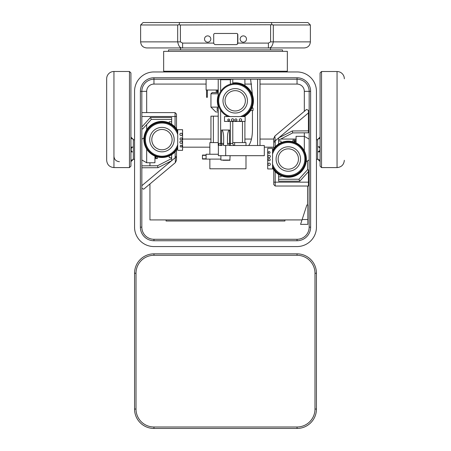 <?xml version="1.0" encoding="UTF-8"?>
<svg xmlns="http://www.w3.org/2000/svg" width="451" height="451" viewBox="0 0 451 451"><rect width="100%" height="100%" fill="white"/><g stroke="black" fill="none" stroke-linecap="round" stroke-linejoin="round"><path stroke-width="0.68" d="M181.088 135.565A1.19 1.19 0 0 0 182.119 133.778A1.19 1.19 0 0 0 180.062 133.778A1.19 1.19 0 0 0 181.088 135.565M181.088 147.049A0.913 0.913 0 0 0 181.877 145.684A0.913 0.913 0 0 0 180.304 145.684A0.913 0.913 0 0 0 181.088 147.049M181.088 139.973A1.049 1.049 0 0 0 182.001 138.401A1.049 1.049 0 0 0 180.18 138.401A1.049 1.049 0 0 0 181.088 139.973M181.088 143.407A1.19 1.19 0 0 0 182.119 141.62A1.19 1.19 0 0 0 180.062 141.62A1.19 1.19 0 0 0 181.088 143.407M177.711 150.341L177.711 129.691L182.559 129.691L182.559 150.341L177.711 150.341L177.722 129.691L182.576 129.691L182.576 150.341L177.722 150.341M177.711 146.97A17.448 17.448 -0 0 1 144.5 139.46A17.448 17.448 -0 0 1 177.711 131.957M177.711 146.795A17.318 17.318 -0 0 1 144.63 139.596A17.318 17.318 -0 0 1 177.711 132.385M156.125 157.083L154.93 157.083L156.142 157.083L156.125 156.525L156.142 157.083M156.125 157.602L154.93 157.602L156.142 157.602L156.125 158.549L154.93 158.549L156.142 158.549L156.142 157.602M157.337 158.589L157.337 156.892L157.354 158.589L154.93 158.589L157.354 158.589M171.645 124.205L171.645 121.793L169.221 121.793L169.221 122.92M169.221 122.909A18.057 18.051 -0 0 0 161.96 121.381A18.057 18.051 -0 0 1 161.96 121.381A18.057 18.051 -0 0 0 143.892 139.444A18.057 18.051 -0 0 0 169.221 155.967L169.221 157.664L171.645 157.664L171.645 154.67M161.948 129.476A10.159 10.159 -0 0 1 170.743 144.709A10.159 10.159 -0 0 1 153.148 144.709A10.159 10.159 -0 0 1 161.948 129.476M161.948 127.391A12.222 12.222 -0 0 1 174.182 139.618A12.222 12.222 -0 0 1 161.954 151.835A12.222 12.222 -0 0 1 149.726 139.618A12.222 12.222 -0 0 1 161.948 127.391M177.711 144.664A16.54 16.54 -0 0 1 145.408 139.607A16.54 16.54 -0 0 1 177.711 134.556M145.408 139.607L145.408 139.596A16.54 16.54 -0 0 1 177.711 134.545M177.711 148.221A18.034 18.034 -0 0 1 144.168 136.422A18.034 18.034 -0 0 1 177.711 130.694M239.267 119.955A1.19 1.19 0 0 0 241.054 120.986A1.19 1.19 0 0 0 241.054 118.923A1.19 1.19 0 0 0 239.267 119.955M227.783 119.955A0.913 0.913 0 0 0 229.147 120.744A0.913 0.913 0 0 0 229.147 119.165A0.913 0.913 0 0 0 227.783 119.955M234.853 119.955A1.049 1.049 0 0 0 236.431 120.868A1.049 1.049 0 0 0 236.431 119.047A1.049 1.049 0 0 0 234.853 119.955M231.425 119.955A1.19 1.19 0 0 0 233.206 120.986A1.19 1.19 0 0 0 233.206 118.923A1.19 1.19 0 0 0 231.425 119.955M224.491 116.578L245.141 116.578L245.141 121.426L224.491 121.426L224.491 116.578M232.778 83.559A17.448 17.448 90 0 1 242.847 116.578M223.668 143.446L223.668 137.459C223.544 132.955 222.856 130.474 221.61 130.023L221.61 145.51L223.482 144.303L223.668 143.446L218.645 143.446L218.645 145.51L218.222 145.51L218.222 104.04A17.448 17.448 90 0 1 218.222 97.568M228.065 116.578A17.318 17.318 90 0 1 237.694 83.672A17.318 17.318 90 0 1 242.412 116.578M217.748 92.568L217.748 90.02M217.23 92.568L217.23 90.02M216.283 92.568L216.283 90.02M216.243 92.568L216.243 90.02L216.243 92.568M250.615 110.512A18.051 18.051 180 0 0 251.912 108.088L253.034 108.088L253.034 110.512L250.615 110.512A18.057 18.051 90 0 1 244.194 116.578M218.222 108.088L217.168 108.088L217.168 110.512L218.222 110.512M244.138 116.578A18.034 18.034 90 0 0 232.778 82.967A18.057 18.051 90 0 1 251.917 108.088M218.222 106.397A18.057 18.051 90 0 1 218.222 95.229A18.034 18.034 90 0 0 218.222 106.397M245.355 100.81A10.159 10.159 90 0 1 230.123 109.61A10.159 10.159 90 0 1 230.123 92.015A10.159 10.159 90 0 1 245.355 100.81M247.436 100.81A12.222 12.222 90 0 1 229.108 111.397A12.222 12.222 90 0 1 229.108 90.228A12.222 12.222 90 0 1 247.436 100.81M251.759 100.81A16.54 16.54 90 0 1 240.231 116.578A16.54 16.54 90 0 0 235.23 84.269A16.54 16.54 90 0 1 251.759 100.81M230.213 116.578A16.54 16.54 90 0 1 235.219 84.269L235.23 84.269M181.105 135.565A1.19 1.19 0 0 0 182.136 133.778A1.19 1.19 0 0 0 180.073 133.778A1.19 1.19 0 0 0 181.105 135.565M181.105 147.049A0.913 0.913 0 0 0 181.894 145.684A0.913 0.913 0 0 0 180.315 145.684A0.913 0.913 0 0 0 181.105 147.049M181.105 139.973A1.049 1.049 0 0 0 182.018 138.401A1.049 1.049 0 0 0 180.197 138.401A1.049 1.049 0 0 0 181.105 139.973M181.105 143.407A1.19 1.19 0 0 0 182.136 141.62A1.19 1.19 0 0 0 180.073 141.62A1.19 1.19 0 0 0 181.105 143.407M171.662 121.793L171.662 124.217A18.051 18.051 90 0 0 169.238 122.92L169.238 121.793L171.662 121.793L171.662 117.457L150.454 117.457L141.845 127.002L141.845 128.687L142.657 129.003L151.316 119.397L142.657 129.003M169.238 155.961A18.051 18.051 90 0 0 171.662 154.665L171.662 157.664L169.238 157.664L169.238 155.961M171.662 124.211A18.057 18.051 -0 0 1 177.711 130.61M177.711 148.266A18.057 18.051 -0 0 1 171.662 154.665M161.96 129.476A10.159 10.159 -0 0 1 170.76 144.709A10.159 10.159 -0 0 1 153.165 144.709A10.159 10.159 -0 0 1 161.96 129.476M177.711 148.244A18.034 18.034 -0 0 1 144.185 136.411A18.034 18.034 -0 0 1 177.711 130.666M237.626 44.074L237.626 34.005M244.899 116.161L244.899 116.578L244.893 116.161M244.899 121.426L244.899 142.595L244.899 121.426M213.374 142.595L213.374 116.161L210.95 116.161L210.95 142.595L218.222 142.595M232.778 142.595L245.992 142.595L245.992 145.51M213.374 116.161L218.222 116.161M209.856 154.248L209.856 142.595L210.95 142.595M234.621 145.498L234.621 142.595M233.776 168.787L222.072 168.787M245.992 155.691L245.992 168.787L209.856 168.787L209.856 159.102M206.101 159.068L202.46 159.068L202.46 155.059L206.101 155.059M218.385 154.248L206.101 154.248L206.101 159.102L220.652 159.102M207.381 90.02L207.381 97.298L206.541 97.298L206.541 90.02M218.222 90.02L206.101 90.02L206.101 79.229M282.489 51.341L282.489 49.886L168.511 49.886L168.511 51.341M230.106 155.691L229.863 160.302L220.894 160.06L230.106 160.06M227.98 160.302L223.019 160.302M141.845 165.838L157.529 165.748L141.845 165.838L141.845 167.778L158.002 167.682L171.662 160.703L171.662 157.664M175.056 151.863L175.4 162.597L143.706 189.195L175.4 162.597L176.51 160.206L176.51 150.127M176.51 128.749L176.51 114.064L175.056 112.609L141.845 112.609L141.845 127.002M176.51 157.523L175.061 157.811L141.845 185.688L141.845 188.332L143.706 189.195M141.845 185.688L141.845 167.778M150.454 117.457L151.316 119.397L171.662 119.397M175.056 112.609L175.056 127.007M171.662 158.549L157.529 165.748L158.002 167.682M308.422 186.032L275.211 186.032L308.422 186.032L308.422 169.954L307.61 169.644L298.951 179.244L278.611 179.244L298.951 179.244L299.814 181.184L308.422 171.639M308.422 132.803L292.738 132.898L308.422 132.803L308.422 130.863L292.271 130.959L278.611 137.944L278.611 143.982A18.051 18.051 -90 0 1 281.035 142.685L281.035 140.977L278.611 140.977M275.211 146.778L275.211 140.83L308.422 112.953L308.422 110.315L306.567 109.446L274.873 136.05L273.757 138.44L273.757 148.52M308.422 112.953L308.422 130.863M273.757 169.892L273.757 184.577L275.211 186.032L275.211 171.634M278.611 176.848L281.035 176.848L281.035 175.727A18.051 18.051 -90 0 1 278.611 174.43L278.611 181.184L299.814 181.184M292.738 132.898L278.611 140.098L292.738 132.898L292.271 130.959M273.757 141.118L275.211 140.83L274.873 136.05L305.581 110.275M269.162 163.082A1.19 1.19 0 0 0 268.131 164.869A1.19 1.19 0 0 0 270.194 164.869A1.19 1.19 0 0 0 269.162 163.082M269.162 151.592A0.913 0.913 0 0 0 268.379 152.962A0.913 0.913 0 0 0 269.952 152.962A0.913 0.913 0 0 0 269.162 151.592M269.162 158.667A1.049 1.049 0 0 0 268.255 160.246A1.049 1.049 0 0 0 270.076 160.246A1.049 1.049 0 0 0 269.162 158.667M269.162 155.234A1.19 1.19 0 0 0 268.131 157.021A1.19 1.19 0 0 0 270.194 157.021A1.19 1.19 0 0 0 269.162 155.234M272.545 148.3L272.545 168.95L267.697 168.95L267.697 148.3L272.545 148.3M272.545 151.705A17.448 17.448 180 0 1 305.755 159.18A17.448 17.448 180 0 1 272.545 166.656M272.545 151.88A17.318 17.318 180 0 1 305.451 161.509A17.318 17.318 180 0 1 272.545 166.222M294.131 142.116L294.131 141.563L296.07 141.563M296.07 140.098L294.131 140.098L294.131 141.039L296.07 141.039M294.131 140.058L296.07 140.058L292.919 140.052L292.919 141.749M281.035 142.685A18.057 18.051 180 0 1 305.975 155.488A18.057 18.051 180 0 1 281.035 175.727M278.611 174.43A18.057 18.051 180 0 1 272.545 168.009M272.545 150.403A18.057 18.051 180 0 1 278.611 143.982M288.307 169.17A10.159 10.159 180 0 1 279.513 153.932A10.159 10.159 180 0 1 297.108 153.932A10.159 10.159 180 0 1 288.307 169.17M288.307 171.25A12.222 12.222 180 0 1 277.726 152.917A12.222 12.222 180 0 1 298.895 152.917A12.222 12.222 180 0 1 288.307 171.25M288.307 175.574A16.54 16.54 180 0 1 272.545 164.046A16.54 16.54 180 0 0 304.848 159.045A16.54 16.54 180 0 1 288.307 175.574M272.545 154.028A16.54 16.54 180 0 1 304.848 159.034L304.848 159.045M272.545 150.425A18.034 18.034 180 0 1 306.088 162.225A18.034 18.034 180 0 1 272.545 167.952M149.946 162.76L149.946 165.793M149.946 183.957L149.946 219.925L302.018 219.925M307.582 204.974L307.582 186.032M307.582 169.677L307.582 160.855M273.757 147.167L264.303 147.167M209.856 147.167L182.576 147.167M153.96 240.744L297.04 240.744A13.581 13.581 0 0 0 310.621 227.163L310.621 91.356A13.581 13.581 0 0 0 297.04 77.775L153.96 77.775A13.581 13.581 0 0 0 140.379 91.356L140.379 227.163A13.581 13.581 0 0 0 153.96 240.744L153.96 239.289A12.126 12.126 0 0 1 141.834 227.163L141.834 91.356A12.126 12.126 0 0 1 153.96 79.229L297.04 79.229A12.126 12.126 0 0 1 309.166 91.356L309.166 227.163A12.126 12.126 0 0 1 297.04 239.289L153.96 239.289M134.556 91.356L134.556 227.163A19.399 19.399 0 0 0 153.96 246.562L297.04 246.562A19.399 19.399 0 0 0 316.444 227.163L316.444 91.356A19.399 19.399 0 0 0 297.04 71.951L153.96 71.951A19.399 19.399 0 0 0 134.556 91.356M244.899 139.049L251.466 139.049M260.007 139.049L273.757 139.049M280.669 139.049L296.07 139.049M182.576 139.049L210.95 139.049M166.086 219.925L166.086 221.018L284.914 221.018L284.914 219.925M163.657 51.341L287.343 51.341L287.343 71.241L163.657 71.241L163.657 51.341M286.633 71.951L287.343 71.241M153.96 253.84A19.399 19.399 0 0 0 134.556 273.238L134.556 409.051A19.399 19.399 0 0 0 153.96 428.45L297.04 428.45A19.399 19.399 0 0 0 316.444 409.051L316.444 273.238A19.399 19.399 0 0 0 297.04 253.84L153.96 253.84L153.96 255.294L297.04 255.294A17.944 17.944 0 0 1 314.99 273.238L314.99 409.051A17.944 17.944 0 0 1 297.04 426.996L153.96 426.996A17.944 17.944 0 0 1 136.01 409.051L136.01 273.238A17.944 17.944 0 0 1 153.96 255.294M154.93 156.074L154.93 162.76L146.682 162.76L146.682 149.078M134.556 159.259L133.344 159.259L133.344 139.387L130.92 137.239M130.92 148.43L132.414 147.082L131.162 148.43L131.162 150.634L132.363 151.931L130.92 150.634M133.344 159.017L132.414 159.97L130.92 159.97M131.162 161.424L132.414 159.97M130.92 138.688L132.414 138.688L131.162 137.239M132.414 138.688L133.344 139.647M133.344 147.082L130.92 147.082M132.363 151.931L130.92 151.931L132.363 151.931M179.002 24.766L177.683 24.974L177.683 41.881C178.607 46.306 180.248 48.325 182.604 47.941L182.604 43.093L180.411 41.881L180.411 24.974L179.002 24.766L179.673 22.55L143.046 22.55L140.622 24.974L177.683 24.974M213.701 43.409L213.701 34.676A1.212 1.212 0 0 1 214.913 33.464L236.617 33.464A1.212 1.212 0 0 1 237.829 34.676L237.829 43.409L236.617 44.621L214.913 44.621L213.701 43.409M180.411 41.881L140.622 41.881C140.977 45.562 143.001 47.586 146.682 47.941L268.396 47.941L268.396 43.093L237.829 43.093M180.411 24.974L271.998 24.766L273.317 24.974L273.317 41.881L310.378 41.881C310.023 45.562 307.999 47.586 304.318 47.941L268.396 47.941C270.752 48.325 272.393 46.301 273.317 41.881L270.589 41.881L268.396 43.093M271.998 24.766L271.327 22.55L179.673 22.55M273.317 24.974L310.378 24.974L307.954 22.55L271.327 22.55M246.477 39.04A3.151 3.151 0 0 1 241.747 41.774A3.151 3.151 0 0 1 241.747 36.311A3.151 3.151 0 0 1 246.477 39.04M210.826 39.04A3.151 3.151 0 0 1 206.101 41.774A3.151 3.151 0 0 1 206.101 36.311A3.151 3.151 0 0 1 210.826 39.04M180.479 49.886L180.479 47.941L182.604 47.941M270.521 49.886L270.521 47.941M230.348 121.426L230.348 143.446L232.778 143.446A2.063 2.063 0 0 0 234.836 145.51A2.063 2.063 0 0 1 232.778 143.446L232.778 121.426M232.778 83.672L232.778 79.229M231.825 79.229L230.348 79.731L220.652 79.731L219.175 79.229M250.593 79.229L252.453 94.907M260.007 79.731L260.007 145.51L260.007 79.731L259.511 79.229M221.61 130.023L229.525 130.023C228.274 130.474 227.586 132.955 227.462 137.459L227.462 143.446L228.341 145.132L229.525 145.51L264.303 145.51L264.303 155.691L225.703 155.691L225.703 145.51L228.341 145.132M252.453 106.718L252.453 108.088M252.453 110.512L252.453 129.014C252.447 136.653 251.19 142.155 248.687 145.51M229.525 145.51L229.525 143.446L227.462 143.446M218.645 143.446C218.605 144.608 219.197 145.295 220.415 145.51L221.61 145.51M218.222 79.229L218.222 97.585M225.703 145.51L223.668 145.51L223.482 144.303M218.385 145.51L218.385 155.691L225.703 155.691M218.222 92.568L212.162 92.568L210.95 93.78L218.222 93.78M218.222 107.118L210.95 107.118L215.798 111.966L218.222 111.966M302.147 219.524L300.569 224.373L307.847 224.373L307.847 219.524L302.147 219.524L306.877 204.974L307.847 204.974L307.847 219.524M129.465 167.586L129.465 71.483L130.92 72.938L130.92 166.131L129.465 167.586L113.945 167.586L113.945 71.483A7.278 7.278 0 0 0 106.667 78.756L106.667 160.314C107.107 164.728 109.531 167.152 113.945 167.586M129.465 71.483L113.945 71.483M320.08 166.131L321.535 167.586L321.535 71.517L320.08 72.966L320.08 166.137L321.535 167.597L337.055 167.592C341.475 167.163 343.899 164.733 344.333 160.319L344.333 160.314C343.893 164.728 341.469 167.152 337.055 167.586L337.055 167.592M321.535 167.586L337.055 167.586L337.055 71.517A7.278 7.272 180 0 1 344.333 78.79M321.535 71.512L337.055 71.512L337.055 167.586M296.07 142.905L296.07 136.337L304.318 136.337L304.318 150.859M320.08 137.228L317.656 139.37L317.656 159.254L320.08 161.328M317.656 151.66L320.08 151.632M320.08 150.296L318.637 151.632M320.08 159.851L318.637 159.851L319.838 161.328M319.838 150.296L320.08 148.091M318.637 159.851L317.656 158.837M319.838 137.228L318.637 138.637L320.08 138.637M319.838 148.091L318.586 146.784L320.08 146.784L318.665 146.784M318.586 146.784L317.656 146.806M317.656 139.652L318.637 138.637M317.656 151.846L320.08 151.846M242.475 121.426L242.475 142.595M141.845 116.488L176.51 116.488M175.056 156.593L176.51 156.593M308.422 182.153L273.757 182.153M275.211 142.048L273.757 142.048M297.04 240.744L297.04 239.289M141.834 227.163L140.379 227.163M146.682 112.609L146.682 91.356L140.379 91.356M146.682 91.356A7.278 7.278 0 0 1 153.96 84.078L153.96 77.775M260.007 84.078L297.04 84.078L297.04 77.775M297.04 84.078A7.278 7.278 0 0 1 304.318 91.356L310.621 91.356M309.166 227.163L310.621 227.163M304.318 91.356L304.318 111.335M304.318 132.831L304.318 136.337L309.166 139.139M244.899 84.078L251.585 84.078M153.96 84.078L206.101 84.078M146.682 129.792L146.682 124.538M153.96 426.996L153.96 428.45M134.556 409.051L136.01 409.051M134.556 273.238L136.01 273.238M297.04 253.84L297.04 255.294M316.444 273.238L314.99 273.238M316.444 409.051L314.99 409.051M297.04 428.45L297.04 426.996M213.701 43.093L182.604 43.093M270.589 24.974L270.589 41.881M230.348 79.731L230.348 84.196M230.348 145.51L230.348 143.446L229.525 143.446L229.525 130.023M220.652 145.51L220.652 110.145M220.652 91.48L220.652 79.731M257.583 79.229L257.583 145.51M206.101 155.336L202.46 155.336M206.101 158.791L202.46 158.791M244.899 79.229L244.899 85.464M220.894 160.06L220.894 155.691M164.367 71.951L163.657 71.241M134.556 139.861L133.344 139.861M141.834 159.964L146.682 162.76M141.834 139.162L143.954 137.933M133.344 159.271L131.162 161.458M310.378 41.881L310.378 24.974M140.622 41.881L140.622 24.974M210.95 93.78L210.95 107.118M119.402 161.689C116.087 161.362 114.266 159.547 113.945 156.232M316.444 159.242L317.656 159.242M316.444 139.838L317.656 139.838M309.166 159.942L306.195 161.655"/></g></svg>
